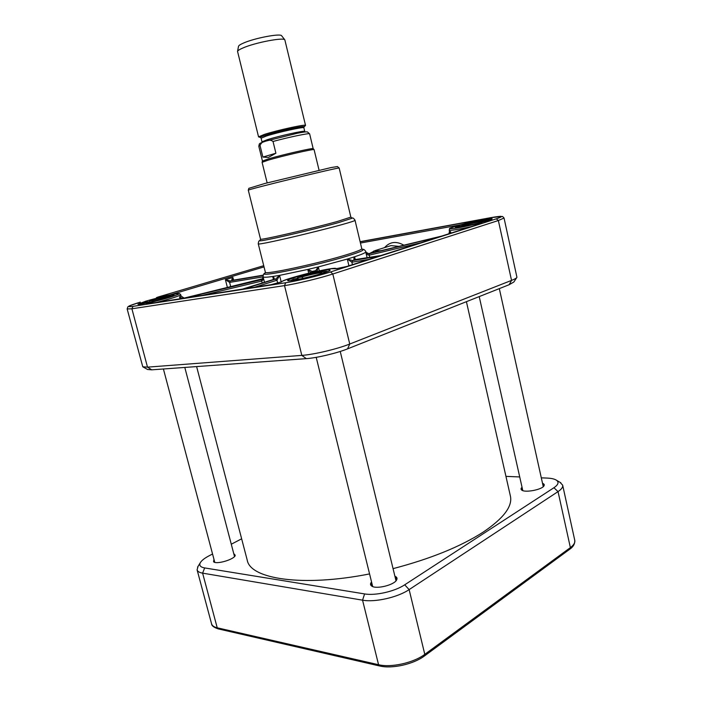 <?xml version="1.0" encoding="UTF-8"?>
<svg xmlns="http://www.w3.org/2000/svg" width="702" height="702" viewBox="0 0 702 702"><rect width="100%" height="100%" fill="white"/><g stroke="black" fill="none" stroke-linecap="round" stroke-linejoin="round"><path stroke-width="1.05" d="M393.059 568.646C430.37 558.853 460.345 546.718 482.994 532.239C503.588 518.366 512.723 506.291 510.389 496.007L466.418 301.685M196.621 366.584L247.227 560.152C250.281 579.001 302.492 587.267 369.568 573.92M260.389 137.478L258.564 136.881L264.259 134.459C277.123 130.247 306.379 123.868 305.537 125.43L304.185 126.799M275.904 153.22L268.348 157.467L262.89 157.072L260.03 145.489C261.197 142.769 263.153 141.313 265.891 141.111C268.339 139.689 270.718 139.803 273.025 141.471L275.904 153.22L262.89 157.072M258.801 146.253L262.451 161.039L268.673 158.81C282.327 154.756 313.215 147.71 313.162 148.631L309.635 133.863L307.406 131.915C306.546 131.932 306.441 131.485 297.446 133.222L265.935 141.093C258.599 143.533 259.924 143.629 259.301 144.033L258.801 146.253L260.03 145.489M267.155 182.88L262.083 162.337L268.462 160.074C282.467 155.941 314.163 148.684 314.084 149.614L319.068 170.226M258.564 136.881L237.548 51.395C237.838 50.526 239.645 49.377 242.971 47.955C255.08 42.594 283.573 37.136 284.845 39.865L305.537 125.43M238.496 46.385L238.522 46.262C238.785 45.446 240.435 44.384 243.471 43.068C254.493 38.127 280.396 33.196 281.625 35.749L281.704 35.855M149.631 302.299L149.64 300.939L152.29 300.517L153.185 301.465M148.754 302.501L148.078 301.772L145.384 302.211M165.812 298.096L166.979 297.481C165.611 297.262 160.714 298.28 152.29 300.517M148.078 301.772L145.314 302.983L146.639 302.966M297.209 278.44L297.595 277.738L301.728 277.018L303.264 278.317M298.736 279.177L297.753 278.343L293.489 279.115M320.384 273.955L321.814 272.99C322.323 272.06 309.626 274.614 301.728 277.018M320.472 273.754L321.849 273.517M297.753 278.343L296.297 279.22L300.693 278.878M461.486 226.255L465.988 224.982L466.97 225.711M463.864 226.298L463.329 225.895L459.073 226.764M484.415 221.516L484.915 221.104C485.433 220.34 472.314 223.043 465.988 224.982M484.485 221.393L485.652 221.165M463.329 225.895L462.855 226.255L464.294 226.246M504.045 218.024L516.944 277.316C516.593 278.08 514.785 279.115 511.539 280.396L349.745 344.024C337.293 349.026 313.82 354.589 301.825 355.396L147.508 367.146L142.769 366.786L127.159 308.968L131.897 308.792L284.521 285.617C296.384 283.871 320.051 278.185 332.809 274.008L498.359 220.533L504.045 218.024L502.553 216.462L490.795 217.655C502.878 215.558 504.712 215.953 496.305 218.84L330.616 271.946C318.717 275.807 296.735 281.09 285.67 282.748L133.02 306.362C125.526 307.318 127.957 305.905 140.312 302.132L140.163 302.176M352.536 260.574L347.315 259.064L351.86 262.215L352.536 260.574L354.712 259.907L354.607 256.774C353.632 258.547 353.624 259.6 354.598 259.924L380.861 255.546L354.65 259.652M311.811 272.49L312.162 271.455L307.792 269.445L310.889 272.709M254.572 287.241L276.965 280.23L279.554 275.377L275.693 279.063L244.366 288.829M273.482 279.466L273.762 279.378C274.596 278.615 274.245 277.659 272.701 276.5L273.762 279.378M450.473 233.257L450.596 231.642L449.728 233.503M202.518 295.314L261.679 281.072C263.136 280.098 263.61 278.685 263.092 276.825L262.311 279.194L261.223 279.738L185.626 297.938M438.969 236.943L368.945 253.799L365.768 252.097C366.277 253.966 367.427 255.001 369.199 255.186L420.586 242.831M232.678 280.256L232.897 277.43C231.686 279.326 231.467 280.291 232.23 280.335L263.171 275.175L230.221 280.94L225.395 279.668L229.607 282.388L263.101 276.86M182.432 298.429L179.554 296.928L180.835 298.675M181.098 296.139L184.161 298.087L262.75 278.712M262.311 279.194L261.609 279.431M261.6 279.431L261.442 281.133M183.81 298.148L181.046 295.946L179.554 296.928L180.045 298.798M262.162 282.985L261.381 279.694M273.596 279.431L242.418 289.127M277.702 283.196L276.965 280.23L275.693 279.063M276.781 280.3L275.57 279.106L273.64 279.422L242.444 289.127M316.918 271.341L318.339 266.909L314.812 271.806M316.672 271.393L315.137 270.744L316.655 271.393M312.162 271.455L311.1 272.657M315.137 270.761L312.153 271.481L311.179 272.639M352.448 264.645L351.86 262.215L352.658 260.556L378.808 256.204M368.866 253.606L367.436 253.448L368.866 253.606M366.514 252.86L367.436 253.448L365.768 252.097L367.128 257.836M450.93 233.117L450.596 231.642L449.491 231.423L448.911 233.757L449.526 232.371M368.945 253.799L369.726 257.397M441.549 236.118L369.033 253.58L369.445 255.142M459.389 225.614L455.431 227.334C455.238 228.87 492.839 220.103 492.12 218.761C492.997 217.445 469.129 222.455 459.389 225.614M294.542 277.58C289.786 279.089 287.495 280.089 287.653 280.572C287.715 282.652 331.011 272.069 330.098 270.2C331.002 268.55 307.09 273.534 294.542 277.58M148.219 301.93L149.447 301.579M145.823 301.184L137.925 304.203C137.899 305.686 174.833 296.305 173.973 295.051C174.614 293.971 157.02 297.815 145.823 301.184M143.076 366.962L147.613 369.498L151.746 369.831L306.326 358.634C316.699 357.976 336.828 353.211 347.56 348.859L509.152 284.714L513.846 282.011L516.742 277.623M198.078 566.303L197.095 569.848C197.569 571.481 199.403 572.578 202.615 573.148L362.557 600.175C374.965 602.527 397.771 597.367 409.134 589.61L558.037 491.611C561.503 489.285 563.048 487.144 562.662 485.17L560.064 482.371M541.303 477.843L547.148 478.08C551.465 478.273 554.58 478.992 556.484 480.238C559.161 482.239 558.309 484.74 553.931 487.732L404.712 584.81C394.875 591.435 375.307 595.866 364.592 593.918L204.651 567.927C200.412 567.146 198.956 565.426 200.272 562.785C201.535 560.565 204.431 558.265 208.95 555.879L212.548 554.001M231.283 544.226L241.646 538.811M505.949 476.368L519.717 476.948M213.917 559.143L213.768 561.986C217.146 564.443 233.547 559.608 235.188 555.677L233.678 553.334M522.042 487.285C520.814 488.416 520.726 489.364 521.797 490.136C525.14 492.918 542.058 489.671 543.971 485.854C544.629 484.749 544.147 483.906 542.523 483.318M371.551 581.984C370.121 583.695 370.2 585.073 371.797 586.126C376.316 589.443 394.129 585.047 396.595 580.01C397.525 578.334 396.963 577.07 394.901 576.219M542.664 483.95L543.936 485.17L543.708 486.214M522.191 490.365L521.542 489.496L522.183 487.916M395.094 577.009L396.656 578.659L396.253 580.51M372.341 586.416L371.121 584.959L371.744 582.774M233.836 553.948L235.117 555.028L234.942 556.063M214.163 562.179L213.513 561.389L214.084 559.757M266.321 136.03C278.053 132.213 304.65 126.395 303.887 127.79L303.931 127.044C308.371 124.631 278.87 130.87 265.689 135.17C261.249 136.6 259.591 137.408 260.723 137.574L261.1 138.215L266.321 136.03M305.072 131.95L304.765 131.414C305.545 130.098 278.966 135.942 267.225 139.707L261.995 141.839L261.1 138.215M273.025 141.471C289.013 137.101 310.187 132.722 309.635 133.863M171.648 296.209L166.672 296.814L149.64 300.939C161.311 297.771 168.603 296.218 171.534 296.253M140.69 304.08L145.437 302.193M327.606 271.577L321.27 272.034L297.595 277.738C308.766 274.236 328.308 270.252 327.237 271.718M290.9 280.598L293.638 279.063M461.916 225.772C470.173 223.148 489.206 219.129 489.592 219.945M458.178 227.281L459.248 226.693M248.306 190.224C244.998 190.031 342.032 166.374 339.18 168.076L337.425 166.558L331.204 167.532L264.847 183.476L248.833 188.347L248.306 190.224L260.521 239.136C258.433 240.874 311.153 228.791 337.486 221.437L350.851 217.12L339.18 168.076M151.746 369.831L147.508 367.146L131.897 308.792L133.02 306.362M306.326 358.634L301.825 355.396L284.521 285.617L285.67 282.748M263.083 275.474L230.221 280.94L229.607 282.388L230.747 286.864M381.107 250.667L373.718 251.026M369.831 253.378L375.166 250.57L390.97 245.612L389.513 246.069L390.97 245.612L398.99 246.358M355.335 259.801L354.607 256.774L347.315 259.064L348.92 265.777M281.204 281.993L279.554 275.377L307.792 269.445L308.722 273.236M403.861 245.191C396.253 240.9 389.821 241.707 384.556 247.622M170.525 294.752L264.031 266.909M233.573 280.107L232.897 277.43L225.395 279.668L227.439 287.662M279.554 275.377L272.701 276.5L273.438 279.475M265.286 272.955L265.075 273.104C255.782 278.255 317.813 265.409 348.947 255.528C360.433 251.904 364.926 249.851 362.434 249.368L361.776 248.692C361.828 249.552 357.178 251.439 347.841 254.352C319.98 263.153 263.39 275.298 265.356 272.2L258.248 243.769C255.449 246.718 358.845 221.516 355.001 220.182C353.641 218.217 352.711 217.55 352.228 218.19L351.623 218.041M260.258 240.312L259.793 240.725C258.81 242.243 312.083 230.037 338.583 222.595L352.228 218.19L350.851 217.12M319.287 270.832L318.339 266.909L347.315 259.064M264.461 282.274L263.083 276.799C263.373 277.483 266.567 277.378 272.701 276.5M318.339 266.909L307.792 269.445M354.607 256.774C361.223 254.58 364.943 253.018 365.768 252.097M365.909 251.737C364.777 249.807 363.618 249.017 362.434 249.368L362.179 249.342M263.724 265.689L158.441 296.92C155.168 297.99 155.818 298.017 160.363 297.007C173.368 293.971 179.519 292.997 178.826 294.068C175.263 295.849 166.374 298.517 152.176 302.062C146.893 303.431 145.138 304.054 146.92 303.94L271.033 284.696L281.634 281.818C283.02 278.817 336.837 265.865 336.179 268.699L346.569 266.532L481.256 223.411C483.336 222.587 481.712 222.771 476.36 223.964C461.89 227.325 453.211 228.887 450.324 228.641C450.342 227.72 457.037 225.596 470.437 222.271C454.826 226.421 447.946 228.536 449.789 228.615L449.192 230.133C450.342 230.756 457.59 229.615 470.928 226.711M360.433 243.05L460.898 224.728M181.019 295.911L180.712 294.682C179.58 295.954 171.551 298.534 156.616 302.43M352.044 262.197L368.69 259.45M476.36 223.964L476.693 224.868M474.298 221.191L470.437 222.271C475.175 221.042 475.982 220.656 472.85 221.13L360.144 241.83M472.349 221.779L472.85 221.13M159.126 297.297L158.441 296.92M160.398 296.999L156.888 297.718M152.211 303.115L152.176 302.062M281.002 282.134L281.634 281.818M346.358 266.602L336.179 268.699M481.037 223.482L346.569 266.532M481.783 223.227L481.256 223.411M490.979 217.62L360.108 241.681L490.795 217.655M140.312 302.132L129.458 305.835L127.887 306.792L127.159 308.968M330.616 271.946L332.809 274.008L349.745 344.024L347.56 348.859M496.305 218.84L498.359 220.533L511.539 280.396L509.152 284.714M553.931 487.732L558.037 491.611L570.375 547.613L424.789 654.352C413.697 662.802 391.075 667.865 378.562 664.715L217.225 627.799C213.987 627.026 212.101 625.693 211.565 623.806C211.592 625.71 213.794 627.395 218.164 628.869M562.662 485.17L574.78 540.4C575.228 542.672 573.762 545.077 570.375 547.613L569.901 549.113L424.491 655.931M404.712 584.81L409.134 589.61L424.789 654.352L424.385 656.001C413.478 664.232 392.085 669.032 379.694 665.987L378.562 664.715L362.557 600.175L364.592 593.918M204.651 567.927L202.615 573.148L217.225 627.799L218.304 628.904L379.545 665.961M304.765 131.414L303.887 127.79M261.995 141.839L261.969 142.453M262.469 160.986L262.092 162.285M313.162 148.631L314.084 149.614M238.522 46.262L237.548 51.395M281.625 35.749L284.845 39.865M293.603 279.063L290.514 280.642M489.724 219.893C490.233 219.042 470.428 222.999 461.89 225.781M258.248 243.769C258.555 241.4 259.064 240.382 259.793 240.725L260.521 239.136M262.302 279.203L263.083 276.799C263.206 274.57 263.864 273.332 265.075 273.104L265.356 272.2M449.192 230.133L449.491 231.423M261.442 279.475L184.143 298.087M441.576 236.109L369.024 253.571M160.372 297.007L176.834 293.673L179.642 293.655L180.712 294.682M337.153 268.708L330.923 268.717L314.549 271.867C299.894 275.008 281.581 280.747 281.177 282.011L271.095 284.679L146.639 303.984M361.776 248.692L355.001 220.182M543.26 486.661L499.315 288.619M522.788 490.61L479.22 296.595M234.521 556.554L184.801 367.436M214.777 562.372L163.408 368.989M396.016 580.8L340.233 351.448M372.683 586.556L316.207 357.344M574.78 540.4C574.903 543.892 573.315 546.77 570.006 549.043M197.095 569.848L211.565 623.806M200.272 562.785L197.587 567.093M556.484 480.238L560.898 482.862M396.27 580.475L396.595 580.01M372.306 586.389L371.797 586.126"/></g></svg>
